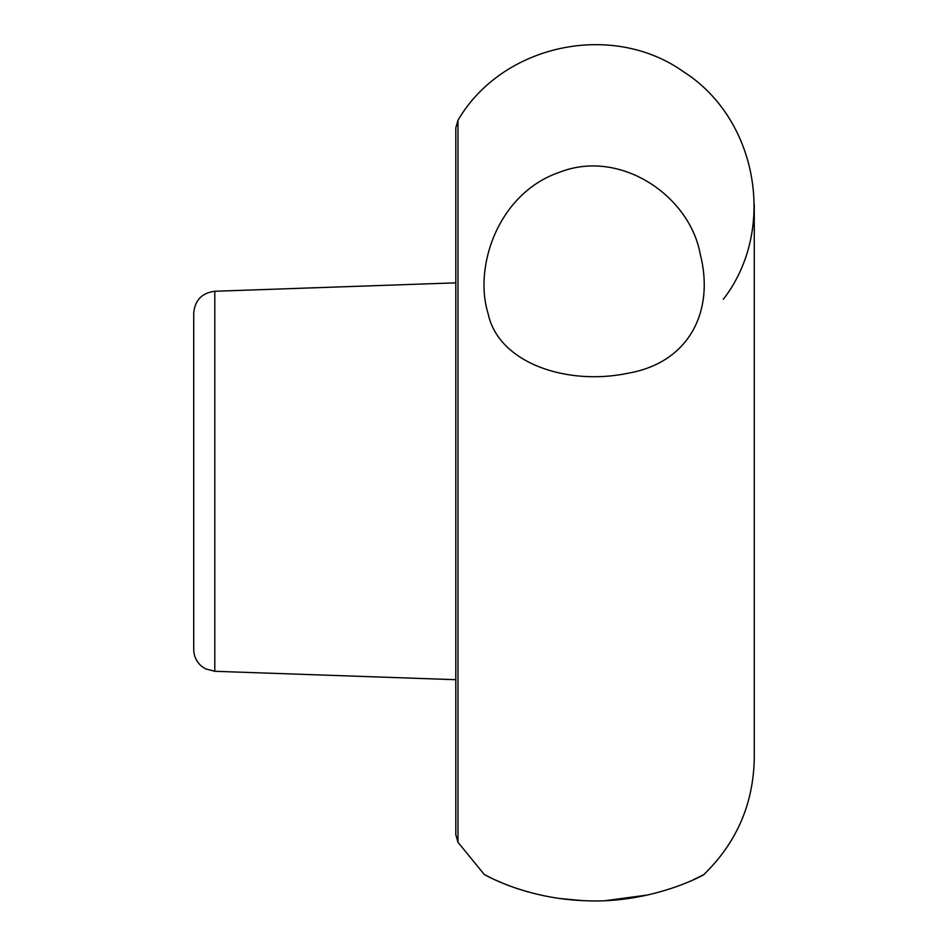 <?xml version="1.0" encoding="UTF-8"?>
<svg xmlns="http://www.w3.org/2000/svg" width="948" height="948" viewBox="0 0 948 948"><rect width="100%" height="100%" fill="white"/><g stroke="black" fill="none" stroke-linecap="round" stroke-linejoin="round"><path stroke-width="1.42" d="M193.724 313.089L193.724 649.463L193.724 313.089C194.909 300.184 201.936 292.908 214.805 291.261L455.798 282.848M457.979 120.278L457.979 842.286L455.798 834.607L455.798 127.944L457.979 120.278C502.227 44.331 612.195 20.749 683.686 71.87C757.867 119.021 777.17 229.819 723.324 299.284M560.007 172.086C620.703 148.575 689.777 196.07 700.193 253.993C714.792 310.257 689.86 362.337 628.488 373.145C567.745 386.085 498.494 363.522 488.066 313.492C473.455 266.601 498.281 192.811 560.007 172.086M559.462 898.467L582.013 900.588M605.938 900.6L648.42 894.888M693.189 879.839L699.6 876.722M699.991 876.533L702.278 875.336M703.653 874.601L704.044 874.388C707.919 872.859 653.35 904.274 584.063 900.683C522.751 898.325 481.785 872.954 484.191 874.388L457.979 842.286M484.629 874.625L487.533 876.165M487.947 876.379L491.941 878.369M495.235 879.922L504.561 883.951M505.983 884.52L509.704 885.953M516.269 888.288L527.882 891.878M455.798 679.704L214.805 671.291L214.805 291.261M704.044 874.388C736.786 842.464 753.53 803.643 754.276 757.914L754.276 204.638M214.805 671.291L205.467 668.838L201.438 666.124C196.426 661.704 193.854 656.146 193.724 649.463"/></g></svg>
